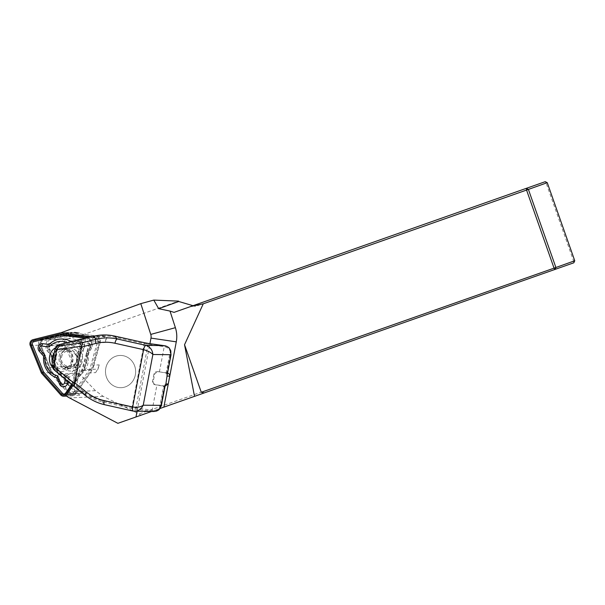 <?xml version="1.0" encoding="UTF-8"?>
<svg xmlns="http://www.w3.org/2000/svg" width="605" height="605" viewBox="0 0 605 605"><rect width="100%" height="100%" fill="white"/><g stroke="black" fill="none" stroke-linecap="round" stroke-linejoin="round"><path stroke-width="0.45" stroke-dasharray="3.02 2.27" d="M77.916 393.447A5.377 5.021 -92.6 0 0 82.59 391.337L79.951 395.148A26.877 25.115 87.4 0 1 77.916 393.447A26.877 25.115 87.4 0 1 76.094 391.579L60.591 374.011A23.92 22.355 87.4 0 1 56.303 367.053L47.576 345.561A4.303 4.016 87.4 0 1 50.321 339.685L60.296 337.182A45.693 42.698 -92.6 0 0 64.319 335.949L71.942 333.166A24.994 23.361 -92.6 0 0 71.337 333.31L50.086 338.634A5.377 5.021 -92.6 0 0 46.653 345.984L55.38 367.477A24.994 23.361 -92.6 0 0 59.857 374.745L74.907 391.798A5.377 5.021 -92.6 0 0 77.916 393.447M95.582 372.627A24.994 23.361 -92.6 0 0 99.205 364.883L98.033 369.103L95.582 372.627L90.274 372.869L77.281 391.586L82.59 391.337M105.406 342.506A5.377 5.021 -92.6 0 0 101.148 335.609L107.1 336.372L105.406 342.506L100.09 342.748L93.888 365.125L99.205 364.883M79.437 332.833A24.994 23.361 -92.6 0 0 75.663 332.674A24.994 23.361 -92.6 0 0 71.942 333.166L74.574 332.205L79.437 332.833L74.128 333.075L95.84 335.858L101.148 335.609M91.567 336.788L107.1 336.372M68.804 332.47L41.632 339.284A4.303 4.016 -92.6 0 0 38.886 345.16L50.041 372.642L69.28 394.445A4.303 4.016 -92.6 0 0 75.428 394.082L92.043 370.154L99.969 341.545A4.303 4.016 -92.6 0 0 96.573 336.025L68.804 332.47L60.742 332.841L74.574 332.205M93.268 337.008L84.201 369.731L98.033 369.103M84.201 369.731L66.111 395.776L79.951 395.148M137.07 411.324L149.927 343.67M117.884 423.326L573.812 262.797L573.638 261.141L139.112 414.009L103.251 396.396L95.484 390.694L78.786 373.179L74.12 366.244L64.455 344.789C63.57 341.923 64.485 339.965 67.2 338.913L81.819 335.147L178.551 301.124M151.492 411.498L160.121 408.451M192.466 305.775L195.476 306.425L546.141 183.058L573.638 261.141L574.75 260.755M192.836 305.646L195.476 306.425M140.776 415.136L139.112 414.009M545.241 181.674L546.141 183.058L547.253 182.672M165.195 386.081L156.135 384.818C154.093 384.349 153.125 383.305 153.216 381.679L154.721 373.792L157.776 371.621L167.555 373.051M53.202 368.899L54.488 369.867L55.531 369.005L54.359 365.67L57.709 348.056L60.001 345.493L59.411 344.464M58.246 344.941L56.341 347.852L52.99 365.465L54.488 369.867L71.806 383.683L72.85 382.821L55.531 369.005M167.01 375.334L166.715 373.701A2.685 2.511 -92.6 0 0 166.08 373.202L165.422 372.952A8.062 0.711 10.8 0 0 159.417 371.878L157.171 371.651C155.402 371.818 154.335 372.544 153.972 373.822L152.475 381.717C152.384 383.336 153.42 384.379 155.576 384.84L156.922 385.03A8.062 0.711 -169.2 0 1 162.919 386.103L163.622 386.149A2.685 2.511 -92.6 0 0 164.386 385.96L165.203 384.81M164.341 386.035L162.919 386.103L163.622 386.149L159.463 408.035C157.338 409.925 154.895 410.659 152.127 410.235L156.922 385.03M159.417 371.878L164.212 346.673C166.98 347.088 168.992 348.639 170.239 351.316L170.897 351.051M135.339 374.873A16.123 15.072 87.4 0 1 121.302 387.676A16.123 15.072 87.4 0 1 105.512 372.249A16.123 15.072 87.4 0 1 119.828 355.453A16.123 15.072 87.4 0 1 135.339 374.873A16.123 15.072 -92.6 0 0 119.813 355.453A16.123 15.072 -92.6 0 0 105.489 372.249A16.123 15.072 -92.6 0 0 121.28 387.676A16.123 15.072 -92.6 0 0 135.316 374.873M82.386 339.004A1.074 0.877 -96.3 0 1 83.21 340.184L94.153 337.325C100.975 335.646 107.902 335.578 114.927 337.121L144.474 343.738L164.212 346.673A1.074 0.537 -77.7 0 1 164.862 345.803M152.551 411.483A1.074 0.522 -86.5 0 1 152.127 410.235L132.374 407.384L102.827 400.775C95.809 399.171 89.479 396.131 83.823 391.662L74.838 384.205A1.074 0.832 -50 0 1 73.303 384.931L82.779 392.524C88.572 397.107 95.061 400.208 102.245 401.841L131.792 408.458A5.377 0.469 10.8 0 0 136.246 409.267L153.368 411.513M56.038 356.859C55.637 363.318 58.451 366.993 64.478 367.878C75.489 368.369 75.413 349.206 64.402 349.607C60.001 349.917 57.21 352.337 56.038 356.859M60.25 356.882C59.85 363.318 62.633 366.985 68.607 367.901L68.637 367.901C79.58 368.385 79.558 349.266 68.622 349.622L68.584 349.622C64.206 349.932 61.423 352.352 60.25 356.882M133.281 411.128A4.303 1.482 102.6 0 0 133.403 411.135L104.794 404.73L102.245 401.841L102.827 400.775M84.829 338.49L85.418 339.518L76.601 385.907L75.557 386.769M51.985 364.77L54.359 365.67M80.639 339.201A1.074 0.877 -96.3 0 1 81.441 340.373L83.21 340.184L74.838 384.205L73.349 382.95A1.074 0.832 -50 0 1 71.806 383.683L73.303 384.931M57.709 348.056L56.341 347.852L55.047 348.654M80.329 339.216L80.941 340.244L72.85 382.821L73.349 382.95L81.441 340.373L60.001 345.493M150.902 410.114A1.074 0.529 -82.1 0 0 151.212 411.347L133.403 411.135M159.932 408.587L159.463 408.035L160.726 405.184L161.301 405.342M114.814 336.1L114.927 337.121M163.6 345.576A1.074 0.529 -82.1 0 0 163.002 346.461M74.907 391.798L69.598 392.04L54.548 374.987L59.857 374.745M50.086 338.634L44.778 338.876A5.377 5.021 -92.6 0 0 41.344 346.226L50.064 367.719A24.994 23.361 -92.6 0 0 54.548 374.987M44.778 338.876L66.028 333.552L71.337 333.31M74.128 333.075A24.994 23.361 -92.6 0 0 70.346 332.916A24.994 23.361 -92.6 0 0 66.028 333.552M100.09 342.748A5.377 5.021 -92.6 0 0 95.84 335.858M90.274 372.869A24.994 23.361 -92.6 0 0 93.888 365.125M69.598 392.04A5.377 5.021 -92.6 0 0 77.281 391.586M73.432 392.811L89.835 369.186L97.662 340.94A2.148 2.012 -92.6 0 0 95.961 338.18L68.546 334.671L41.722 341.394A2.148 2.012 -92.6 0 0 40.346 344.328L51.357 371.462L70.362 392.993A2.148 2.012 -92.6 0 0 73.432 392.811L74.619 393.439L91.128 369.663L99.008 341.228A3.222 3.017 -92.6 0 0 96.46 337.098L68.864 333.559L41.866 340.328A3.222 3.017 -92.6 0 0 39.809 344.737L50.888 372.045L70.014 393.711A3.222 3.017 -92.6 0 0 74.619 393.439M91.68 348.253L87.891 353.706A19.836 18.536 87.4 0 1 77.122 376.764L75.315 383.283A4.515 4.22 87.4 0 1 67.397 383.751L64.856 377.49A19.836 18.536 87.4 0 1 51.516 355.861L47.13 350.892A4.515 4.22 87.4 0 1 50.669 343.315L56.999 344.132A19.836 18.536 87.4 0 1 81.1 342.702L87.294 341.152A4.515 4.22 87.4 0 1 91.68 348.253L90.742 346.794A2.148 2.012 -92.6 0 0 88.655 343.413L81.403 345.228L81.1 342.702M54.246 352.851A10.217 9.544 87.4 0 1 55.471 351.354A10.217 9.544 87.4 0 1 61.574 348.601A10.217 9.544 87.4 0 1 71.579 358.364A10.217 9.544 87.4 0 1 62.504 369.005A10.217 9.544 87.4 0 1 52.711 360.913M63.343 350.991A10.217 9.544 -92.6 0 0 61.135 362.403A10.217 9.544 -92.6 0 0 70.377 368.642A10.217 9.544 -92.6 0 0 76.487 365.889A10.217 9.544 -92.6 0 0 78.688 354.485A10.217 9.544 -92.6 0 0 69.446 348.238A10.217 9.544 -92.6 0 0 63.343 350.991M54.269 352.723A10.27 9.597 87.4 0 1 55.433 351.316A10.27 9.597 87.4 0 1 70.059 353.214A10.27 9.597 87.4 0 1 65.816 368.263A10.27 9.597 87.4 0 1 52.688 361.041M72.986 385.559L83.407 370.547L91.332 341.938A4.303 4.016 -92.6 0 0 89.835 337.219M41.405 373.035L50.041 372.642M83.407 370.547L92.043 370.154M72.192 384.893L82.492 370.056L90.372 341.628A3.222 3.017 -92.6 0 0 88.322 337.598M71.065 341.538A19.836 18.536 87.4 0 1 73.228 343.058L79.421 341.507A4.515 4.22 87.4 0 1 83.808 348.609L80.019 354.069A19.836 18.536 87.4 0 1 69.25 377.119L68.047 381.46M71.624 384.432L81.962 369.549L89.79 341.296A2.148 2.012 -92.6 0 0 88.088 338.543L85.766 338.24M82.492 370.056L81.962 369.549M65.491 379.343L66.595 375.357A17.469 16.327 -92.6 0 0 76.752 353.615L80.019 354.069M66.595 375.357L69.25 377.119M76.752 353.615L81.183 347.232A2.148 2.012 -92.6 0 0 79.104 343.852L71.851 345.667L73.228 343.058M71.851 345.667A17.469 16.327 -92.6 0 0 67.019 342.559M51.977 366.668A12.629 11.805 -92.6 0 0 68.123 369.118A12.629 11.805 -92.6 0 0 71.087 352.004A12.629 11.805 -92.6 0 0 55.237 347.898M76.525 365.927A10.27 9.597 -92.6 0 0 76.873 351.414A10.27 9.597 -92.6 0 0 63.306 350.953A10.27 9.597 -92.6 0 0 62.958 365.465A10.27 9.597 -92.6 0 0 76.525 365.927M91.128 369.663L89.835 369.186M50.888 372.045L51.357 371.462M68.864 333.559L68.546 334.671M81.403 345.228A17.469 16.327 -92.6 0 0 58.67 346.574L51.259 345.629A2.148 2.012 -92.6 0 0 49.572 349.236L54.707 355.052A17.469 16.327 -92.6 0 0 67.291 375.448L70.263 382.784A2.148 2.012 -92.6 0 0 74.037 382.564L76.154 374.926L77.122 376.764M76.154 374.926A17.469 16.327 -92.6 0 0 86.303 353.184L87.891 353.706M67.291 375.448L64.856 377.49M54.707 355.052L51.516 355.861M58.67 346.574L56.999 344.132M86.303 353.184L90.742 346.794M62.625 349.191A12.629 11.805 -92.6 0 0 67.405 370.494A12.629 11.805 -92.6 0 0 82.235 355.528A12.629 11.805 -92.6 0 0 62.625 349.191M81.819 335.147L64.319 335.949M95.484 390.694L76.094 391.579M103.251 396.396L69.522 397.931M77.621 336.388L60.296 337.182M67.2 338.913L50.321 339.685M64.455 344.789L47.576 345.561M74.12 366.244L56.303 367.053M78.786 373.179L60.591 374.011M54.843 370.51L53.626 369.277M164.386 385.96L160.726 405.184M166.08 373.202L170.239 351.316L170.368 354.477L166.715 373.701M170.368 354.477L170.943 354.628M131.792 408.458L144.323 342.702M136.246 409.267A1.074 0.529 -82.1 0 1 135.936 408.035L148.036 344.389A1.074 0.529 -82.1 0 1 148.641 343.496M61.581 357.086C63.412 347.051 78.393 350.401 76.412 360.399C74.581 370.434 59.6 367.084 61.581 357.086M83.823 391.662L82.779 392.524L85.388 395.496M93.563 336.297L94.153 337.325M152.475 381.717L153.216 381.679M153.972 373.822L154.721 373.792M155.576 384.84L156.135 384.818M165.422 372.952L166.836 372.884M158.071 371.689L158.639 371.667M50.064 367.719L55.38 367.477M41.344 346.226L46.653 345.984M91.332 341.938L99.969 341.545M88.504 336.395L96.573 336.025M32.995 339.677L41.632 339.284M30.25 345.553L38.886 345.16M60.644 394.838L69.28 394.445M90.372 341.628L89.79 341.296M87.876 337.711L88.088 338.543M81.183 347.232L83.808 348.609M79.104 343.852L79.421 341.507M70.014 393.711L70.362 392.993M39.809 344.737L40.346 344.328M41.866 340.328L41.722 341.394M96.46 337.098L95.961 338.18M99.008 341.228L97.662 340.94M74.037 382.564L75.315 383.283M70.263 382.784L67.397 383.751M49.572 349.236L47.13 350.892M51.259 345.629L50.669 343.315M88.655 343.413L87.294 341.152M68.584 349.622L64.402 349.607M68.637 367.901L64.478 367.878M58.254 344.941L59.358 344.464M154.721 411.461L153.39 411.513M68.607 367.893C71.42 368.437 74.135 366.433 76.744 361.888C79.444 357.918 73.681 348.412 68.622 349.63M165.074 386.088L163.554 386.156M157.776 371.621L157.171 371.651M75.663 332.674L70.346 332.916M78.794 393.484L73.485 393.734M69.446 348.238L61.574 348.601M70.377 368.642L62.504 369.005M72.396 395.799L66.512 396.071"/><path stroke-width="0.91" d="M149.927 343.67L150.985 338.097A6.988 6.534 -92.6 0 0 150.758 334.414L140.791 303.642L60.742 332.841L91.567 336.788M66.111 395.776A26.877 25.115 -92.6 0 0 69.522 397.931L117.884 423.326L135.996 416.958L137.07 411.324M160.121 408.451L163.864 407.135L176.274 341.848A26.877 25.115 -92.6 0 0 175.389 327.683L170.013 311.076L158.676 308.679L178.755 301.494L178.551 301.124L153.791 300.088L140.791 303.642M135.996 416.958L151.492 411.498M574.75 260.755L547.253 182.672L528.399 189.418L555.897 267.501L574.75 260.755L573.812 262.797L204.286 392.91L201.276 392.259L554.051 268.151L526.554 190.076L203.257 303.808L184.533 344.721L201.276 392.259M184.533 344.721L194.523 396.351L204.286 392.91M194.523 396.351L163.864 407.135M158.676 308.679L153.791 300.088M170.013 311.076L174.058 312.369L545.241 181.674L174.058 312.369M178.755 301.494L192.836 305.646M554.051 268.151L554.951 269.543L555.897 267.501L554.051 268.151M203.257 303.808L190.59 306.553M526.388 188.42L526.554 190.076L528.399 189.418L526.388 188.42M545.241 181.674L547.253 182.672M167.555 373.051C169.158 373.678 169.892 374.669 169.755 376.023L168.258 383.91L165.074 386.088M59.411 344.464L57.044 345.674L55.093 348.42L51.939 365.004L74.415 383.502L74.657 382.723L86.515 392.184C91.741 396.313 97.586 399.111 104.06 400.593L132.669 406.999L143.589 349.66L114.965 343.254A4.303 1.482 -77.4 0 1 117.287 338.974L145.934 345.387C150.206 346.983 152.52 350.023 152.868 354.5C151.076 352.511 147.975 350.9 143.589 349.66A4.303 1.482 -77.1 0 1 145.934 345.387M114.965 343.254C108.477 341.833 102.079 341.893 95.779 343.443A4.303 1.505 -104.1 0 1 96.074 339.292C103.047 337.537 110.118 337.431 117.287 338.974L114.746 336.085C107.546 334.512 100.453 334.595 93.457 336.327L84.829 338.49M86.515 392.184A4.303 1.187 128.6 0 0 85.365 395.473C91.158 400.041 97.586 403.119 104.65 404.715A4.303 1.482 102.6 0 0 104.794 404.73C97.632 403.127 91.158 400.049 85.388 395.496L74.491 386.799M104.06 400.593A4.303 1.482 102.6 0 0 104.642 404.715M58.209 345.168L59.524 345.909L82.893 342.596L81.501 346.204L56.696 349.713L55.093 348.42M59.524 345.909L56.757 349.357M53.49 366.57L54.465 370.177L74.354 386.686M74.415 383.502L74.423 386.746L54.737 370.426M51.939 365.004L53.202 368.899L54.465 370.177M84.723 338.513L58.254 344.933L80.253 339.239A1.074 0.877 -96.3 0 1 80.639 339.201M74.657 382.723L81.501 346.204M165.278 385.014L165.891 384.024L168.258 383.91M167.169 375.07L165.891 384.024M53.558 366.214L56.696 349.713M167.01 375.334L170.928 354.712L170.784 351.036C169.816 348.177 167.895 346.438 165.029 345.841L163.705 345.591A1.074 0.529 -82.1 0 0 163.66 345.576A1.074 0.529 -82.1 0 0 163.6 345.576M153.436 411.521L156.65 411.029L158.434 410.092L159.818 408.738L161.285 405.426L165.203 384.81M104.65 404.715L133.259 411.12A4.303 1.482 102.6 0 1 132.669 406.999L132.684 406.999C137.191 407.657 140.708 407.059 143.226 405.214L141.774 407.694L139.8 409.593L137.373 410.871L133.433 411.143A4.303 1.482 102.3 0 1 133.297 411.128L153.368 411.521M133.297 411.128L133.259 411.12A4.303 1.482 102.6 0 0 133.281 411.128A4.303 1.482 102.3 0 1 132.684 406.999M143.589 349.66L143.574 349.66A4.303 1.482 -77.4 0 1 145.896 345.379L163.705 345.591L148.747 343.511A5.377 0.469 -169.2 0 1 144.293 342.702L114.814 336.1M82.023 339.05A1.074 0.877 -96.3 0 1 82.212 338.997L80.442 339.193A1.074 1.074 0 0 0 80.299 339.216M170.943 354.628L170.784 351.036M52.711 360.913A10.217 9.544 87.4 0 1 54.246 352.851M52.688 361.041A10.27 9.597 87.4 0 1 54.269 352.723M89.835 337.219A4.303 4.016 -92.6 0 0 87.937 336.425L60.742 332.841M60.167 332.863L32.995 339.677A4.303 4.016 -92.6 0 0 30.25 345.553L41.405 373.035L60.644 394.838A4.303 4.016 -92.6 0 0 66.792 394.475L72.986 385.559M88.322 337.598A3.222 3.017 -92.6 0 0 87.823 337.492L60.228 333.952L33.23 340.721A3.222 3.017 -92.6 0 0 31.173 345.13L42.252 372.438L61.377 394.105A3.222 3.017 -92.6 0 0 65.983 393.832L72.192 384.893M68.047 381.46L67.442 383.646A4.515 4.22 87.4 0 1 59.524 384.115L56.983 377.845A19.836 18.536 87.4 0 1 43.643 356.216L39.257 351.248A4.515 4.22 87.4 0 1 42.796 343.678L49.126 344.487A19.836 18.536 87.4 0 1 71.065 341.538M85.766 338.24L60.674 335.026L33.85 341.749A2.148 2.012 -92.6 0 0 32.473 344.691L43.484 371.825L62.489 393.356A2.148 2.012 -92.6 0 0 65.559 393.174L71.624 384.432M60.228 333.952L60.674 335.026M42.252 372.438L43.484 371.825M67.019 342.559A17.469 16.327 -92.6 0 0 49.111 347.013L49.126 344.487M49.111 347.013L41.707 346.06A2.148 2.012 -92.6 0 0 40.021 349.667L45.156 355.49L43.643 356.216M45.156 355.49A17.469 16.327 -92.6 0 0 57.732 375.887L56.983 377.845M57.732 375.887L60.712 383.222A2.148 2.012 -92.6 0 0 64.478 382.995L65.491 379.343M55.237 347.898A12.629 11.805 -92.6 0 0 53.066 349.63A12.629 11.805 -92.6 0 0 51.977 366.668M150.985 338.097L176.274 341.848M150.758 334.414L175.389 327.683M95.779 343.443L81.441 347.036M167.199 374.934L171.041 354.696L152.868 354.5L143.226 405.214L161.301 405.342M82.893 342.596L96.074 339.292L93.563 336.297M144.293 342.702L148.694 343.504A1.074 0.529 -82.1 0 0 148.641 343.496M148.747 343.511A1.074 0.529 -82.1 0 0 148.694 343.504L164.946 345.803A1.074 0.537 -77.7 0 0 164.862 345.803M165.029 345.841A1.074 0.537 -77.7 0 0 164.938 345.803C165.195 345.546 169.082 347.452 169.181 348.019L170.897 351.044M167.396 376.128L169.755 376.023M87.937 336.425L88.504 336.395M66.792 394.475L75.428 394.082M65.983 393.832L65.559 393.174M33.23 340.721L33.85 341.749M31.173 345.13L32.473 344.691M61.377 394.105L62.489 393.356M41.707 346.06L42.796 343.678M40.021 349.667L39.257 351.248M60.712 383.222L59.524 384.115M64.478 382.995L67.442 383.646M57.074 345.659L58.224 344.948M165.248 385.166L161.406 405.403L159.032 409.668L154.721 411.461M82.212 338.997L93.51 336.304C100.566 334.58 107.66 334.512 114.784 336.093L144.323 342.702M74.445 386.761L85.365 395.473M66.512 396.071L63.759 396.192"/></g></svg>
